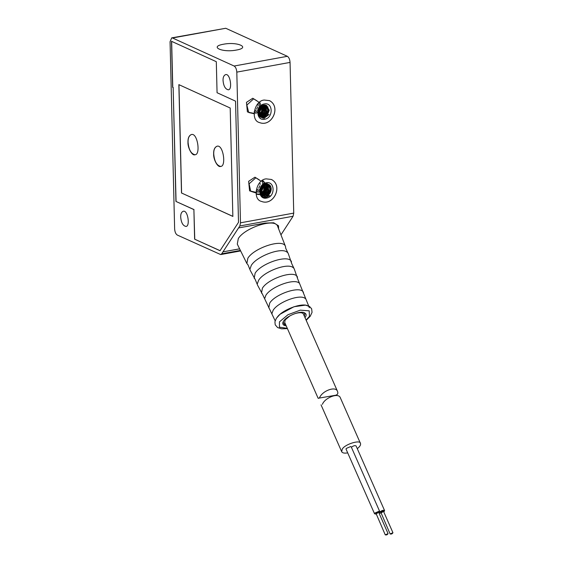 <?xml version="1.0" encoding="UTF-8"?>
<svg xmlns="http://www.w3.org/2000/svg" width="563" height="563" viewBox="0 0 563 563"><rect width="100%" height="100%" fill="white"/><g stroke="black" fill="none" stroke-linecap="round" stroke-linejoin="round"><path stroke-width="0.84" d="M170.061 41.739L174.636 228.972C174.875 232.019 175.769 234.053 177.324 235.074L220.703 254.567L221.681 253.836L239.824 225.967L240.485 222.821L236.805 72.12C236.566 69.073 235.672 67.046 234.117 66.026L172.503 37.981L171.708 37.869L170.061 41.739M280.958 234.862L293.077 216.248L293.738 213.11L290.058 62.409C289.818 59.361 288.925 57.327 287.369 56.307L225.756 28.27L171.708 37.869M180.695 217.114C181.209 222.681 182.954 225.791 185.924 226.432C190.385 226.593 187.859 209.492 183.165 211.301C181.42 212.096 180.596 214.031 180.695 217.114M223.047 80.474C223.56 86.048 225.306 89.151 228.275 89.798C232.737 89.953 230.218 72.859 225.517 74.661C223.771 75.456 222.948 77.391 223.047 80.474M264.23 100.031C254.209 100.707 250.19 120.503 259.522 122.579C271.838 127.555 281.359 106.653 269.508 100.636L264.23 100.031M266.158 178.865C256.137 179.541 252.118 199.337 261.45 201.413C273.766 206.389 283.288 185.487 271.436 179.477L266.158 178.865M259.522 122.579L259.494 122.565C271.802 127.541 281.331 106.667 269.494 100.636M261.45 201.413L261.422 201.399C273.731 206.375 283.259 185.501 271.422 179.47M264.3 103.958C255.419 105.161 255.813 121.27 264.673 119.236C273.555 118.033 273.161 101.924 264.3 103.958M266.229 182.792C257.347 183.995 257.741 200.104 266.602 198.07C275.483 196.867 275.089 180.758 266.229 182.792M268.776 184.502L265.56 183.819C258.079 184.58 258.051 198.591 266.306 197.402L269.846 195.65L265.792 196.241C270.817 195.551 273.386 186.944 268.776 184.502L270.887 190.287L267.615 195.094L262.639 195.748M262.351 195.621L260.472 194.115M264.955 196.325L262.928 195.889M262.562 185.248L259.902 190.744M261.908 185.896L260.015 189.844M263.737 184.439L259.986 192.096M263.266 184.713L259.888 191.624M264.694 184.024L263.583 190.716L260.317 193.123M264.321 184.164L260.155 192.701M265.588 183.812L266.292 188.197L260.718 193.904M265.215 183.883L264.321 191.054L260.542 193.602M266.398 183.763L265.645 192.447L260.803 194.509M266.06 183.77L267.059 188.387L260.986 194.298M267.101 183.827L268.326 190.963L261.732 195.115M266.827 183.784L266.609 192.532L261.499 194.889M267.685 183.967L268.277 184.319L270.191 189.71L267.235 194.509L262.288 195.537M261.605 195.284L260.866 194.868M267.474 183.904L269.065 191.3L262.062 195.375M265.982 196.804L263.653 197.141M270.106 185.783L269.691 191.519L262.52 196.578M268.889 185.333L267.242 192.849L262.78 195.818L261.76 195.973M266.588 182.736L267.214 183.749M267.573 184.657L267.362 189.837L261.788 195.157M261.492 195.234L260.578 195.375M266.257 184.038L264.786 191.575L261.07 194.411M260.197 194.671L256.2 194.235M262.548 180.251L264.666 182.595M265.131 183.904L260.486 193.496M259.043 194.031L256.179 194.087M262.245 180.434L263.364 181.997M263.758 183.031L263.913 183.672M264.005 184.298L260.078 192.447M261.725 180.793L262.168 181.638M262.457 182.454L262.576 182.94M262.654 183.362L262.731 184.516M262.71 185.128L259.825 191.04M259.346 191.448L258.776 191.863M258.382 192.103L257.91 192.356M256.805 192.792L256.045 192.975M256.017 192.975L250.711 191.279L249.099 183.819L255.834 177.795L260.943 181.117M261.112 186.353L260.043 188.654M259.29 189.661L258.53 190.449M258.044 190.857L257.474 191.265M257.115 191.483L256.637 191.744M255.461 192.201L249.585 190.864L248.642 181.314L254.933 177.197L259.297 179.864M260.183 183.439L260.113 184.474M259.839 185.755L258.769 188.112M257.967 189.182L257.228 189.928M256.798 190.294L256.228 190.702M267.207 115.528L269.269 110.235L266.376 105.415L263.568 105.084L259.972 107.252C256.404 113.17 257.812 116.815 264.209 118.181L269.114 114.458L263.639 117.301L260.739 116.935M259.543 107.786L258.34 110.264M260.345 106.843L258.114 111.432M253.547 113.269L253.118 113.233M252.808 113.177L252.4 113.079M252.104 112.98L251.724 112.832M261.112 106.182L258.072 112.431M261.612 105.844L258.1 112.973M262.224 105.52L258.199 113.649M262.611 105.351L261.401 111.763L258.304 114.106M263.153 105.182L262.14 112.1L258.473 114.627M263.54 105.091L264.047 109.525L258.593 114.943M264.026 105.028L264.863 109.518L258.804 115.345M264.385 105.007L263.773 113.128L259.015 115.612M264.835 105.021L264.329 113.691L259.311 115.943M265.131 105.049L266.144 112.009L259.55 116.161M265.553 105.133L266.883 112.347L259.874 116.421M265.863 105.218L268.009 110.756L265.053 115.556L260.106 116.583M266.25 105.358L266.834 105.71L268.706 111.34L265.433 116.14L260.458 116.794M260.162 116.668L259.283 116.147M263.801 117.85L262.499 118.146M267.925 106.836L267.509 112.565L260.95 117.611M266.707 106.379L265.06 113.895L260.036 116.97M265.391 105.71L265.18 110.89L259.606 116.21M264.075 105.091L262.597 112.621L258.889 115.464M263.005 105.225L258.424 114.486M261.851 105.71L258.143 113.325M259.67 102.051L259.986 102.684M260.233 103.353L260.395 103.986M260.465 104.408L260.542 105.921M260.458 106.738L257.643 112.093M257.164 112.494L256.594 112.91M256.2 113.149L255.729 113.402M254.624 113.839L248.733 112.53L246.861 105.077L253.653 98.842L258.72 102.079M259.015 102.888L259.142 103.374M259.219 103.803L259.29 104.472M259.304 105.077L259.212 106.14M258.966 107.273L257.861 109.701M257.108 110.714L256.348 111.495M255.855 111.903L255.292 112.311M254.933 112.53L254.019 112.987M253.005 113.325L247.403 111.91L246.453 102.36L252.752 98.251L257.115 100.911M258.002 104.486L257.924 105.52M257.657 106.808L256.587 109.159M255.785 110.228L255.046 110.981M254.617 111.34L254.173 111.664M223.518 44.224C208.859 46.673 222.399 52.838 236.354 50.065C251.014 47.616 237.473 41.458 223.518 44.224M191.307 134.571C189.013 135.662 187.929 138.245 188.063 142.312C188.732 149.681 191.04 153.826 194.988 154.748M216.98 146.253C214.686 147.344 213.602 149.927 213.729 153.995C214.404 161.363 216.713 165.508 220.661 166.43M187.972 142.326C187.838 138.216 188.936 135.634 191.265 134.578C197.529 132.171 200.9 154.966 194.946 154.755C192.011 156.092 187.634 147.562 187.972 142.326M213.644 154.016C213.511 149.906 214.609 147.323 216.938 146.26C223.201 143.854 226.565 166.648 220.619 166.437C217.684 167.774 213.3 159.245 213.644 154.016M232.934 216.389L181.596 193.025L178.95 84.626M238.508 222.329L235.545 101.15L217.065 92.733L216.305 61.691L171.511 41.303L172.637 87.378L173.151 87.61L175.93 201.427L193.897 209.605L194.622 239.169L220.02 250.725L238.508 222.329M181.504 193.039L178.858 84.64L230.197 108.012L232.85 216.41L181.596 193.025M194.622 239.169L220.154 250.704M193.897 209.605L194.756 239.141M175.93 201.427L194.031 209.584M173.151 87.61L176.064 201.399M172.637 87.378L173.284 87.582M171.645 41.282L172.771 87.349M278.608 228.831L278.509 225.777L273.724 222.786L265.166 223.082L238.536 227.938L265.18 223.124L273.724 222.828L278.509 225.777L273.709 222.786L265.166 223.082L238.536 227.938L222.969 251.858L239.627 248.867M308.693 306.005L297.686 278.868L294.343 269.184L291.697 263.554L288.347 253.814L285.715 248.241L285.497 246.503L277.629 226.326C275.244 217.571 244.659 227.811 238.311 238.564L237.283 244.117L246.876 263.533L248.016 264.863L250.352 270.571L255.278 279.614L257.657 285.364L262.548 294.358L275.159 320.797M285.497 246.503C283.217 238.128 253.934 247.931 247.861 258.22L246.876 263.533M287.411 252.491C282.316 246.559 256.728 256.186 251.323 265.342L250 268.987M291.493 261.879C289.283 253.786 261 263.252 255.13 273.196L254.18 278.326M293.436 267.911C288.516 262.175 263.815 271.479 258.593 280.318L257.319 283.829M297.482 277.249C295.357 269.438 268.065 278.572 262.407 288.165L261.485 293.119M299.46 283.323C294.716 277.798 270.902 286.764 265.863 295.286L264.638 298.679M303.478 292.619C301.423 285.096 275.131 293.9 269.677 303.14L268.79 307.912M305.484 298.742C300.916 293.422 277.981 302.057 273.139 310.262L271.957 313.528M283.372 324.816L285.638 324.562M309.361 307.715C307.391 300.473 282.077 308.946 276.82 317.849M304.998 317.623C306.793 315.252 306.448 313.577 303.971 312.606C299.488 310.72 286.328 316.329 283.583 321.114L283.217 321.755C282.126 324.056 283.133 325.442 286.229 325.893M283.534 321.191C282.999 322.747 283.668 323.788 285.532 324.323M304.301 316.047C305.195 314.435 304.879 313.239 303.344 312.458M289.903 315.857L285.195 319.89L284.688 322.409L318.13 398.266L335.654 395.254C337.716 394.649 338.314 393.312 337.455 391.243C335.625 385.901 322.416 390.701 319.524 397.752L318.595 398.358M337.455 391.243L303.457 314.133C302.641 312.451 299.861 312.261 295.103 313.563M335.14 395.346L335.661 395.261M357.28 448.655C359.898 446.6 360.967 444.861 360.468 443.44C360.524 439.365 344.598 444.313 342.213 449.197L341.699 451.716C342.438 453.046 344.436 453.433 347.702 452.877M378.934 512.914L379.729 511.542L351.228 446.888L350.686 446.536L346.203 448.472L346.062 449.161L374.571 513.815L376.119 514.153M383.818 512.02L384.613 510.648L356.105 445.995C355.154 445.256 353.578 445.664 351.375 447.226M322.437 404.318L322.423 404.325C324.633 397.921 338.609 392.165 340.355 397.816L360.468 443.44M379.729 511.542L379.195 511.19L374.712 513.125L374.571 513.815M384.613 510.648C383.276 509.944 381.601 510.472 379.589 512.231L379.448 512.928L381.003 513.266M388.062 533.611L378.554 512.056L375.817 512.921L385.247 534.85C386.507 535.174 387.443 534.759 388.062 533.611L385.247 534.85M392.939 532.718L383.438 511.169L380.701 512.027L390.124 533.956C391.384 534.28 392.327 533.865 392.939 532.718L390.124 533.956M239.606 248.825L222.969 251.858M380.701 512.027C381.841 514.195 385.345 508.811 380.701 512.027M375.817 512.921C376.964 515.082 380.468 509.698 375.817 512.921M240.394 250.415L221.681 253.836M293.738 213.11L240.485 222.821M293.077 216.248L239.824 225.967M225.756 28.27L172.503 37.981M287.369 56.307L234.117 66.026M290.058 62.409L236.805 72.12M265.827 196.255L266.229 197.655M263.639 117.301L264.04 118.702M306.068 320.051L309.453 316.399L309.193 310.846L300.304 310.15L287.982 314.717L279.452 321.867L279.403 327.18L287.299 328.328M240.647 250.929L220.703 254.567M306.188 320.326L310.234 316.251L312.057 312.331L311.635 308.784L309.559 306.483L305.449 305.132L294.027 306.715L280.092 314.224L276.356 318.313L274.92 321.818L275.216 324.816L277.615 327.575L281.535 328.82L287.419 328.602M341.699 451.716L321.037 404.853"/></g></svg>
